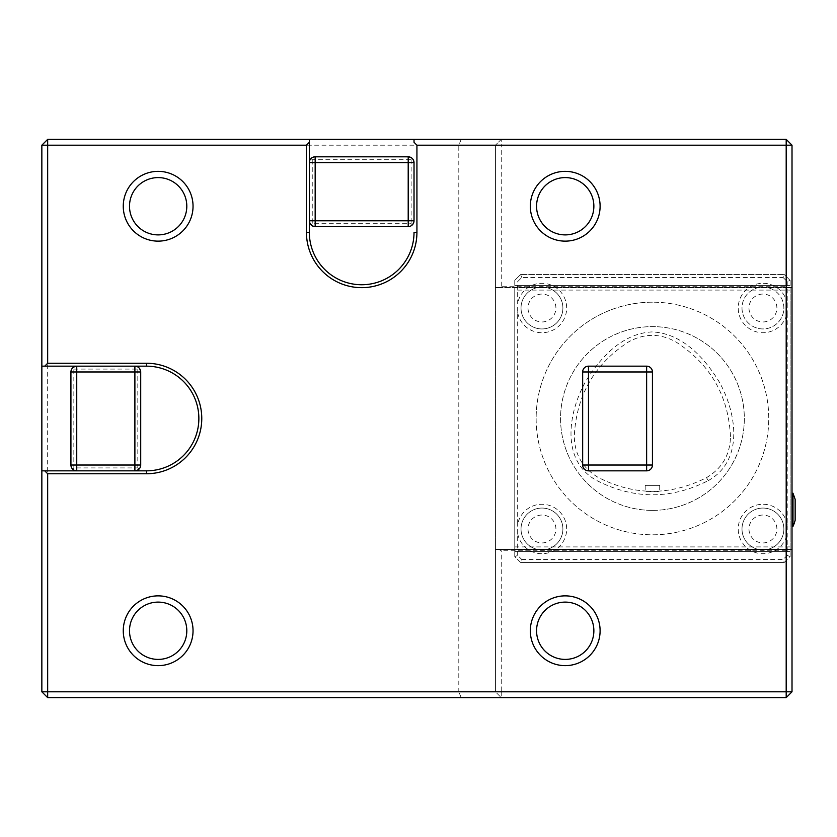 <?xml version="1.0" encoding="UTF-8"?>
<svg xmlns="http://www.w3.org/2000/svg" width="837" height="837" viewBox="0 0 837 837"><rect width="100%" height="100%" fill="white"/><g stroke="black" fill="none" stroke-linecap="round" stroke-linejoin="round"><path stroke-width="0.63" stroke-dasharray="4.18 3.14" d="M659.713 485.376L645.181 485.376L659.713 485.376L659.713 491.591L645.181 491.57L659.713 491.591M730.471 436.454C728.441 395.629 710.257 364.126 675.919 341.946C660.006 333.136 644.124 333.189 628.273 342.092C594.28 364.315 576.295 395.702 574.297 436.255C574.611 454.313 582.51 467.998 597.995 477.299C634.111 495.849 670.291 495.964 706.522 477.634C722.164 468.364 730.146 454.637 730.471 436.454M708.165 480.658C745.464 460.162 735.744 409.816 718.355 380.448C703.959 357.504 681.988 333.189 652.065 331.923C622.257 333.346 600.506 357.65 586.235 380.553C569.055 409.827 559.419 459.743 596.331 480.302C633.557 499.49 670.835 499.605 708.165 480.658L706.522 477.634M541.957 542.941A13.957 13.957 0 0 0 554.042 522.006A13.957 13.957 0 0 0 529.873 522.006A13.957 13.957 0 0 0 541.957 542.941M541.957 321.973A13.957 13.957 0 0 0 554.042 301.038A13.957 13.957 0 0 0 529.873 301.038A13.957 13.957 0 0 0 541.957 321.973M776.893 308.016A13.957 13.957 0 0 0 755.957 295.921A13.957 13.957 0 0 0 755.957 320.1A13.957 13.957 0 0 0 776.893 308.016M762.936 542.941A13.957 13.957 0 0 0 775.02 522.006A13.957 13.957 0 0 0 750.852 522.006A13.957 13.957 0 0 0 762.936 542.941M541.957 549.919A20.935 20.935 0 0 0 562.893 528.984A20.935 20.935 0 0 0 541.957 508.059A20.935 20.935 0 0 0 521.022 528.984A20.935 20.935 0 0 0 541.957 549.919M541.957 328.941A20.935 20.935 0 0 0 562.893 308.016A20.935 20.935 0 0 0 541.957 287.081A20.935 20.935 0 0 0 521.022 308.016A20.935 20.935 0 0 0 541.957 328.941M783.871 308.016A20.935 20.935 0 0 0 762.936 287.081A20.935 20.935 0 0 0 742 308.016A20.935 20.935 0 0 0 762.936 328.941A20.935 20.935 0 0 0 783.871 308.016M762.936 549.919A20.935 20.935 0 0 0 783.871 528.984A20.935 20.935 0 0 0 762.936 508.059A20.935 20.935 0 0 0 742 528.984A20.935 20.935 0 0 0 762.936 549.919M652.442 510.382A91.882 91.882 0 0 0 732.019 372.559A91.882 91.882 0 0 0 572.874 372.559A91.882 91.882 0 0 0 652.442 510.382A91.882 91.882 0 0 0 732.019 372.559A91.882 91.882 0 0 0 572.874 372.559A91.882 91.882 0 0 0 652.442 510.382M652.442 302.199A116.301 116.301 0 0 0 536.14 418.5A116.301 116.301 0 0 0 652.442 534.801A116.301 116.301 0 0 0 768.753 418.5A116.301 116.301 0 0 0 652.442 302.199M541.957 508.059A20.935 20.935 0 0 1 560.089 539.457A20.935 20.935 0 0 1 523.826 539.457A20.935 20.935 0 0 1 541.957 508.059M541.957 287.081A20.935 20.935 0 0 1 560.089 318.478A20.935 20.935 0 0 1 523.826 318.478A20.935 20.935 0 0 1 541.957 287.081M762.936 287.081A20.935 20.935 0 0 1 781.067 318.478A20.935 20.935 0 0 1 744.804 318.478A20.935 20.935 0 0 1 762.936 287.081M762.936 508.059A20.935 20.935 0 0 1 781.067 539.457A20.935 20.935 0 0 1 744.804 539.457A20.935 20.935 0 0 1 762.936 508.059M521.786 277.486L520.583 274.578L514.765 280.385L517.674 281.598L521.786 277.486L783.097 277.486L784.3 274.578L520.583 274.578L784.3 274.578L790.118 280.385L790.118 290.083L514.765 290.083L514.765 546.917L790.118 546.917L790.118 551.573L514.765 551.573L514.765 556.615L520.583 562.422L521.786 559.514L517.674 555.402L514.765 556.615L520.583 562.422L784.3 562.422L783.097 559.514L521.786 559.514M536.14 418.5A116.301 116.301 0 0 0 710.592 519.222A116.301 116.301 0 0 0 710.592 317.778A116.301 116.301 0 0 0 536.14 418.5M517.674 555.402L517.674 533.608A24.712 24.712 0 0 0 545.044 553.508A24.712 24.712 0 0 0 566.618 527.436A24.712 24.712 0 0 0 517.674 524.37L517.674 281.598M517.674 533.608L517.674 524.37M517.674 312.63A24.712 24.712 0 0 0 545.044 332.53A24.712 24.712 0 0 0 566.618 306.468A24.712 24.712 0 0 0 517.674 303.392M783.097 277.486L787.209 281.598L790.118 280.385L784.3 274.578M787.209 281.598L787.209 303.392A24.712 24.712 0 0 0 738.265 306.468A24.712 24.712 0 0 0 759.839 332.53A24.712 24.712 0 0 0 787.209 312.63L787.209 555.402L783.097 559.514M787.209 303.392L787.209 312.63M787.209 524.37A24.712 24.712 0 0 0 738.265 527.436A24.712 24.712 0 0 0 759.839 553.508A24.712 24.712 0 0 0 787.209 533.608M520.583 562.422L784.3 562.422L790.118 556.615L787.209 555.402M520.583 274.578L514.765 280.385L514.765 556.615M784.3 562.422L790.118 556.615L790.118 551.573L514.765 551.573L514.765 549.25L790.118 549.25L514.765 549.25L514.765 546.917M514.765 280.385L514.765 287.75L790.118 287.75L514.765 287.75L514.765 290.083M514.765 285.427L790.118 285.427L514.765 285.427M790.118 556.615L790.118 280.385M795.15 499.333L795.15 520.269M792.011 691.812L786.194 697.629L786.194 691.812L792.011 691.812L792.011 549.428L495.431 549.428L495.431 691.812L501.248 691.812L501.248 550.767L498.925 549.428L495.431 549.428L495.431 287.572L792.011 287.572L792.011 549.428L788.517 549.428L786.194 550.767L786.194 691.812L501.248 691.812L501.248 697.629L495.431 691.812L495.431 145.188L495.431 287.572L498.925 287.572L501.248 286.233L786.194 286.233L788.517 287.572L792.011 287.572L792.011 145.188L786.194 145.188L786.194 286.233M72.631 367.861L70.925 371.973L70.925 465.027L72.631 469.138L73.834 467.925L73.834 369.075L72.631 367.861L76.742 366.167L134.893 366.167L139.005 367.861L140.71 371.973L140.71 465.027L139.005 469.138L137.802 467.925L73.834 467.925M73.834 369.075L137.802 369.075L139.005 367.861M137.802 369.075L137.802 467.925M47.667 697.629L41.85 691.812L47.667 691.812L47.667 145.188L501.248 145.188L501.248 139.371L495.431 145.188L501.248 139.371L461.208 139.371L458.802 145.188L458.802 691.812L47.667 691.812L47.667 697.629L461.208 697.629L458.802 691.812L495.431 691.812L501.248 697.629L786.194 697.629M412.317 158.517L408.205 156.812L315.162 156.812L311.05 158.517L312.253 159.721L411.113 159.721L412.317 158.517L414.022 162.629L414.022 220.801M312.253 223.688L311.05 224.891L315.162 226.597L408.205 226.597L412.317 224.891L411.113 223.688L312.253 223.688L312.253 159.721M41.85 145.188L47.667 139.371L47.667 145.188L41.85 145.188L41.85 691.812M501.248 286.233L501.248 145.188L786.194 145.188L786.194 139.371L501.248 139.371M498.925 287.572L788.517 287.572M790.118 546.917L790.118 290.083M786.194 550.767L501.248 550.767M788.517 549.428L498.925 549.428M792.995 493.223L792.995 526.368M792.011 145.188L786.194 139.371M461.208 697.629L501.248 697.629M139.005 469.138L134.893 470.833L76.742 470.833L72.631 469.138M41.85 470.833L146.527 470.833A52.333 52.333 0 0 0 198.861 418.5A52.333 52.333 0 0 0 146.527 366.167L41.85 366.167M311.05 224.891L309.345 220.78L309.345 162.629L311.05 158.517M309.345 162.629L309.345 220.78M414.022 220.78L412.317 224.891M411.113 159.721L411.113 223.688M309.345 139.371L309.345 232.414A52.333 52.333 0 0 0 361.689 284.747A52.333 52.333 0 0 0 414.022 232.414M414.022 142.28L414.022 139.371M461.208 139.371L47.667 139.371M792.011 493.223L792.011 526.368M134.893 366.167L76.742 366.167M652.442 465.027A5.817 5.817 0 0 1 646.635 470.833L588.474 470.833A5.817 5.817 0 0 1 582.667 465.027M588.474 366.167L646.635 366.167M645.181 485.376L645.181 491.57"/><path stroke-width="1.26" d="M70.925 371.973A5.817 5.817 0 0 1 76.742 366.167L41.85 366.167L41.85 470.833L134.893 470.833L76.742 470.833A5.817 5.817 0 0 1 70.925 465.027L70.925 371.973L76.742 371.973L76.742 465.027L140.71 465.027L140.71 371.973A5.817 5.817 0 0 0 134.893 366.167L134.893 371.973L140.71 371.973M408.205 156.812A5.817 5.817 0 0 1 414.022 162.629L408.205 162.629L408.205 220.78L309.345 220.78L309.345 162.629A5.817 5.817 0 0 1 315.162 156.812L408.205 156.812L408.205 162.629L315.162 162.629L315.162 226.597L408.205 226.597A5.817 5.817 0 0 0 414.022 220.78L408.205 220.78L408.205 226.597M792.995 526.368A40.71 40.71 0 0 0 795.15 520.269L795.15 499.333L792.995 493.223L792.011 493.223L792.011 526.368L792.995 526.368L792.995 493.223M134.893 470.833L146.527 470.833A52.333 52.333 0 0 0 198.861 418.5A52.333 52.333 0 0 0 146.527 366.167L76.742 366.167L76.742 371.973L134.893 371.973L134.893 470.833A5.817 5.817 0 0 0 140.71 465.027M792.011 691.812L786.194 691.812L786.194 697.629L792.011 691.812L792.011 145.188L786.194 139.371L786.194 145.188L416.931 145.188L416.931 232.414A55.242 55.242 0 0 1 361.689 287.656A55.242 55.242 0 0 1 306.436 232.414L309.345 232.414L309.345 220.78A5.817 5.817 0 0 0 315.162 226.597M786.194 697.629L47.667 697.629L41.85 691.812L41.85 470.833M414.022 162.629L414.022 220.801M416.931 145.188L414.022 142.28L414.022 139.371L309.345 139.371L309.345 162.629L315.162 162.629L315.162 156.812M41.85 366.167L41.85 145.188L47.667 139.371L309.345 139.371M129.505 206.247A28.646 28.646 0 0 0 172.474 231.054A28.646 28.646 0 0 0 172.474 181.43A28.646 28.646 0 0 0 129.505 206.247M129.505 630.753A28.646 28.646 0 0 0 172.474 655.57A28.646 28.646 0 0 0 172.474 605.946A28.646 28.646 0 0 0 129.505 630.753M536.569 206.247A28.646 28.646 0 0 0 579.539 231.054A28.646 28.646 0 0 0 579.539 181.43A28.646 28.646 0 0 0 536.569 206.247M44.759 470.833L47.667 473.742L47.667 697.629M792.011 145.188L786.194 145.188L786.194 691.812L41.85 691.812M41.85 145.188L47.667 145.188L47.667 139.371M309.345 232.414A52.333 52.333 0 0 0 361.689 284.747A52.333 52.333 0 0 0 414.022 232.414L416.931 232.414M414.022 139.371L786.194 139.371M646.635 470.833L588.474 470.833A5.817 5.817 0 0 1 582.667 465.027L582.667 371.973A5.817 5.817 0 0 1 588.474 366.167L646.635 366.167A5.817 5.817 0 0 1 652.442 371.973L652.442 465.027A5.817 5.817 0 0 1 646.635 470.833L646.635 371.973L588.474 371.973L588.474 465.027L652.442 465.027L652.442 371.973A5.817 5.817 0 0 0 646.635 366.167L646.635 371.973L652.442 371.973M588.474 366.167A5.817 5.817 0 0 0 582.667 371.973L588.474 371.973L588.474 366.167M123.259 206.247A34.892 34.892 0 0 0 158.151 241.14A34.892 34.892 0 0 0 193.044 206.247A34.892 34.892 0 0 0 158.151 171.355A34.892 34.892 0 0 0 123.259 206.247M123.259 630.753A34.892 34.892 0 0 0 158.151 665.645A34.892 34.892 0 0 0 193.044 630.753A34.892 34.892 0 0 0 158.151 595.86A34.892 34.892 0 0 0 123.259 630.753M530.323 206.247A34.892 34.892 0 0 0 565.216 241.14A34.892 34.892 0 0 0 600.108 206.247A34.892 34.892 0 0 0 565.216 171.355A34.892 34.892 0 0 0 530.323 206.247M309.345 142.28L306.436 145.188L47.667 145.188L47.667 363.258L146.527 363.258A55.242 55.242 0 0 1 201.769 418.5A55.242 55.242 0 0 1 146.527 473.742L47.667 473.742M47.667 363.258L44.759 366.167M306.436 232.414L306.436 145.188M588.474 470.833L588.474 465.027L582.667 465.027L582.667 371.973M158.151 241.14A34.892 34.892 0 0 1 127.935 188.796A34.892 34.892 0 0 1 188.367 188.796A34.892 34.892 0 0 1 158.151 241.14M158.151 665.645A34.892 34.892 0 0 1 127.935 613.312A34.892 34.892 0 0 1 188.367 613.312A34.892 34.892 0 0 1 158.151 665.645M565.216 241.14A34.892 34.892 0 0 1 535 188.796A34.892 34.892 0 0 1 595.431 188.796A34.892 34.892 0 0 1 565.216 241.14M565.216 665.645A34.892 34.892 0 0 1 535 613.312A34.892 34.892 0 0 1 595.431 613.312A34.892 34.892 0 0 1 565.216 665.645A34.892 34.892 0 0 0 600.108 630.753A34.892 34.892 0 0 0 565.216 595.86A34.892 34.892 0 0 0 530.323 630.753A34.892 34.892 0 0 0 565.216 665.645M536.569 630.753A28.646 28.646 0 0 0 579.539 655.57A28.646 28.646 0 0 0 579.539 605.946A28.646 28.646 0 0 0 536.569 630.753M70.925 465.027L76.742 465.027L76.742 470.833M146.527 473.742L146.527 470.833M146.527 363.258L146.527 366.167"/></g></svg>
